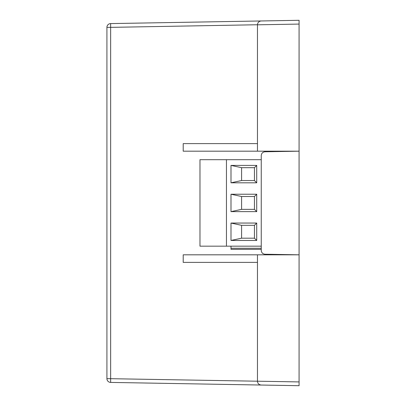 <?xml version="1.0" encoding="UTF-8"?>
<svg xmlns="http://www.w3.org/2000/svg" width="406" height="406" viewBox="0 0 406 406"><rect width="100%" height="100%" fill="white"/><g stroke="black" fill="none" stroke-linecap="round" stroke-linejoin="round"><path stroke-width="0.61" d="M265.037 254.821L265.037 254.227M265.037 151.773L265.037 151.179M272.599 254.821L272.599 254.359L291.513 254.821M291.513 151.179L272.599 151.641L272.599 151.179M257.47 24.746C257.698 22.492 258.937 21.234 261.185 20.96C258.937 21.234 257.698 22.492 257.47 24.746L110.64 27.369L110.64 382.411L299.08 385.7L299.08 151.179L264.971 151.773C262.723 152.042 261.484 153.306 261.251 155.554L261.251 250.446C261.484 252.694 262.723 253.958 264.971 254.227L299.08 254.821L183.213 254.821L183.213 262.388L257.47 262.388L257.47 381.254C257.698 383.508 258.937 384.766 261.185 385.04L261.185 385.04C258.937 384.766 257.698 383.508 257.47 381.254M257.47 151.179L183.213 151.179L183.213 143.612L257.47 143.612L257.47 151.179L299.08 151.179L299.08 20.3L110.64 23.589A3.781 3.781 0 0 0 106.92 27.369L106.92 378.631A3.781 3.781 0 0 0 110.64 382.411M257.47 254.821L257.47 262.388M110.64 23.589L110.64 27.369L106.92 27.369M299.08 24.081L257.47 24.807L257.47 143.612M261.185 385.04L299.08 385.7M261.185 20.96L299.08 20.3M261.251 246.168L199.975 246.168L199.975 159.695L226.452 159.695L226.452 246.168M261.251 159.695L226.452 159.695M230.994 223.056L256.714 223.056L256.714 240.453L230.994 240.453L230.994 223.056L241.58 225.325L254.445 225.325L256.714 223.056M230.994 194.23L256.714 194.23L256.714 211.633L230.994 211.633L230.994 194.23L241.58 196.504L254.445 196.504L256.714 194.23M230.994 165.409L256.714 165.409L256.714 182.807L230.994 182.807L230.994 165.409L241.58 167.678L254.445 167.678L256.714 165.409M230.994 246.168L230.994 249.345L261.251 249.345M256.714 240.453L254.445 238.185L254.445 225.325M230.994 240.453L241.58 238.185L241.58 225.325M241.58 238.185L254.445 238.185M256.714 211.633L254.445 209.364L254.445 196.504M230.994 211.633L241.58 209.364L241.58 196.504M254.445 209.364L241.58 209.364M256.714 182.807L254.445 180.538L254.445 167.678M230.994 182.807L241.58 180.538L241.58 167.678M241.58 180.538L254.445 180.538M106.92 378.631L299.08 381.919M230.994 248.269L261.251 248.269"/></g></svg>
